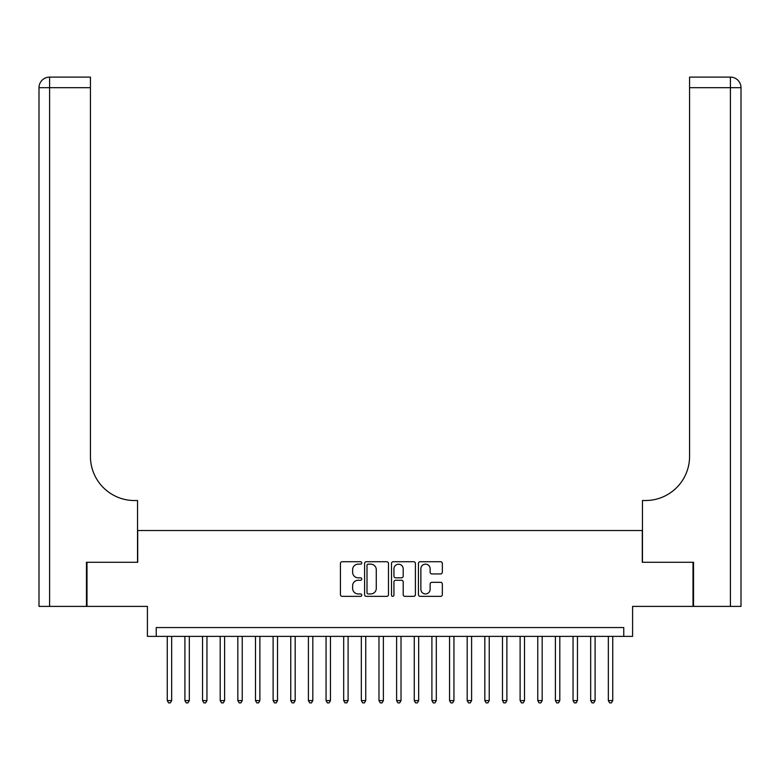 <?xml version="1.0" encoding="UTF-8"?>
<svg xmlns="http://www.w3.org/2000/svg" width="780" height="780" viewBox="0 0 780 780"><rect width="100%" height="100%" fill="white"/><g stroke="black" fill="none" stroke-linecap="round" stroke-linejoin="round"><path stroke-width="1.17" d="M361.774 562.936A1.209 1.209 0 0 0 360.565 561.727L342.157 561.727A1.736 1.736 0 0 0 340.431 563.452L340.431 594.623A1.736 1.736 0 0 0 342.157 596.359L360.565 596.359A1.209 1.209 0 0 0 361.774 595.15A1.209 1.209 0 0 0 360.565 593.931L358.176 593.931A5.538 5.538 0 0 1 352.638 588.393L352.638 585.79A5.538 5.538 0 0 1 358.176 580.252L360.565 580.252A1.209 1.209 0 0 0 361.774 579.043A1.209 1.209 0 0 0 360.565 577.824L358.176 577.824A5.538 5.538 0 0 1 352.638 572.286L352.638 569.692A5.538 5.538 0 0 1 358.176 564.145L360.565 564.145A1.209 1.209 0 0 0 361.774 562.936M440.612 573.934A1.736 1.736 0 0 0 442.338 572.198L442.338 563.452A1.736 1.736 0 0 0 440.612 561.727L420.176 561.727A1.736 1.736 0 0 0 418.441 563.452L418.441 594.623A1.736 1.736 0 0 0 420.176 596.359L440.612 596.359A1.736 1.736 0 0 0 442.338 594.623L442.338 584.064A1.736 1.736 0 0 0 440.612 582.328L431.866 582.328A1.736 1.736 0 0 0 430.131 584.064L430.131 589.3A4.631 4.631 0 0 1 425.5 593.931A4.631 4.631 0 0 1 420.869 589.3L420.869 568.776A4.631 4.631 0 0 1 425.5 564.145A4.631 4.631 0 0 1 430.131 568.776L430.131 572.198A1.736 1.736 0 0 0 431.866 573.934L440.612 573.934M623.766 636.383L632.59 636.383L632.59 606.392L693.01 606.392L693.01 562.283L642.291 562.283L642.291 530.527L137.709 530.527L137.709 562.283L86.989 562.283L86.989 606.392L147.41 606.392L147.41 636.383L623.766 636.383L623.766 627.559L156.234 627.559L156.234 636.383M388.489 563.452A1.736 1.736 0 0 0 386.753 561.727L366.317 561.727A1.736 1.736 0 0 0 364.591 563.452L364.591 594.623A1.736 1.736 0 0 0 366.317 596.359L386.753 596.359A1.736 1.736 0 0 0 388.489 594.623L388.489 563.452M393.247 561.727L413.683 561.727A1.736 1.736 0 0 1 415.409 563.452L415.409 594.623A1.736 1.736 0 0 1 413.683 596.359L404.937 596.359A1.736 1.736 0 0 1 403.202 594.623L403.202 581.987A1.736 1.736 0 0 0 401.476 580.252L395.674 580.252A1.736 1.736 0 0 0 393.939 581.987L393.939 595.15A1.209 1.209 0 0 1 392.73 596.359A1.209 1.209 0 0 1 391.511 595.15L391.511 563.452A1.736 1.736 0 0 1 393.247 561.727M368.219 564.145A1.209 1.209 0 0 0 367.01 565.364L367.01 592.722A1.209 1.209 0 0 0 368.219 593.931L370.734 593.931A5.538 5.538 0 0 0 376.272 588.393L376.272 569.692A5.538 5.538 0 0 0 370.734 564.145L368.219 564.145M403.202 568.864A4.631 4.631 0 0 0 398.57 564.233A4.631 4.631 0 0 0 393.939 568.864L393.939 576.098A1.736 1.736 0 0 0 395.674 577.824L401.476 577.824A1.736 1.736 0 0 0 403.202 576.098L403.202 568.864M167.261 636.383L167.261 700.596L171.668 700.596L171.668 636.383M171.668 700.596L170.352 702.887L168.587 702.887L167.261 700.596M86.463 562.283L137.534 562.283L137.534 500.536L134.53 500.536A44.109 44.109 0 0 1 90.431 456.427L90.431 87.691L49.588 87.691L49.588 606.392L86.463 606.392L86.463 562.283M49.588 606.392L39 606.392L39 87.691A10.588 10.588 0 0 1 49.588 77.113L90.431 77.113L90.431 87.691M39 500.536L39 87.691L49.588 87.691L49.588 77.113M134.53 500.536A44.109 44.109 0 0 1 90.431 456.427M693.537 562.283L642.466 562.283L642.466 500.536L645.469 500.536A44.109 44.109 0 0 0 689.569 456.427L689.569 77.113L730.411 77.113A10.588 10.588 0 0 1 741 87.691L741 606.392L693.537 606.392L693.537 562.283M645.469 500.536A44.109 44.109 0 0 0 689.569 456.427M741 87.691A10.588 10.588 0 0 0 730.411 77.113A10.588 10.588 0 0 1 741 87.691L689.569 87.691M184.909 636.383L184.909 700.596L189.316 700.596L189.316 636.383M189.316 700.596L187.99 702.887L186.225 702.887L184.909 700.596M202.547 636.383L202.547 700.596L206.953 700.596L206.953 636.383M206.953 700.596L205.637 702.887L203.873 702.887L202.547 700.596M220.194 636.383L220.194 700.596L224.601 700.596L224.601 636.383M224.601 700.596L223.275 702.887L221.51 702.887L220.194 700.596M237.832 636.383L237.832 700.596L242.239 700.596L242.239 636.383M242.239 700.596L240.922 702.887L239.158 702.887L237.832 700.596M255.479 636.383L255.479 700.596L259.886 700.596L259.886 636.383M259.886 700.596L258.56 702.887L256.796 702.887L255.479 700.596M273.117 636.383L273.117 700.596L277.524 700.596L277.524 636.383M277.524 700.596L276.208 702.887L274.443 702.887L273.117 700.596M290.764 636.383L290.764 700.596L295.171 700.596L295.171 636.383M295.171 700.596L293.846 702.887L292.081 702.887L290.764 700.596M308.402 636.383L308.402 700.596L312.809 700.596L312.809 636.383M312.809 700.596L311.493 702.887L309.728 702.887L308.402 700.596M326.05 636.383L326.05 700.596L330.457 700.596L330.457 636.383M330.457 700.596L329.131 702.887L327.366 702.887L326.05 700.596M343.688 636.383L343.688 700.596L348.094 700.596L348.094 636.383M348.094 700.596L346.778 702.887L345.014 702.887L343.688 700.596M361.335 636.383L361.335 700.596L365.742 700.596L365.742 636.383M365.742 700.596L364.416 702.887L362.651 702.887L361.335 700.596M378.973 636.383L378.973 700.596L383.38 700.596L383.38 636.383M383.38 700.596L382.063 702.887L380.299 702.887L378.973 700.596M396.62 636.383L396.62 700.596L401.027 700.596L401.027 636.383M401.027 700.596L399.701 702.887L397.936 702.887L396.62 700.596M414.258 636.383L414.258 700.596L418.665 700.596L418.665 636.383M418.665 700.596L417.349 702.887L415.584 702.887L414.258 700.596M431.906 636.383L431.906 700.596L436.312 700.596L436.312 636.383M436.312 700.596L434.986 702.887L433.222 702.887L431.906 700.596M449.543 636.383L449.543 700.596L453.95 700.596L453.95 636.383M453.95 700.596L452.634 702.887L450.869 702.887L449.543 700.596M467.191 636.383L467.191 700.596L471.598 700.596L471.598 636.383M471.598 700.596L470.272 702.887L468.507 702.887L467.191 700.596M484.828 636.383L484.828 700.596L489.235 700.596L489.235 636.383M489.235 700.596L487.919 702.887L486.154 702.887L484.828 700.596M502.476 636.383L502.476 700.596L506.883 700.596L506.883 636.383M506.883 700.596L505.557 702.887L503.792 702.887L502.476 700.596M520.114 636.383L520.114 700.596L524.521 700.596L524.521 636.383M524.521 700.596L523.204 702.887L521.44 702.887L520.114 700.596M537.761 636.383L537.761 700.596L542.168 700.596L542.168 636.383M542.168 700.596L540.842 702.887L539.077 702.887L537.761 700.596M555.399 636.383L555.399 700.596L559.806 700.596L559.806 636.383M559.806 700.596L558.49 702.887L556.725 702.887L555.399 700.596M573.047 636.383L573.047 700.596L577.453 700.596L577.453 636.383M577.453 700.596L576.127 702.887L574.363 702.887L573.047 700.596M590.684 636.383L590.684 700.596L595.091 700.596L595.091 636.383M595.091 700.596L593.775 702.887L592.01 702.887L590.684 700.596M608.332 636.383L608.332 700.596L612.739 700.596L612.739 636.383M612.739 700.596L611.413 702.887L609.648 702.887L608.332 700.596M730.411 606.392L730.411 77.113"/></g></svg>
